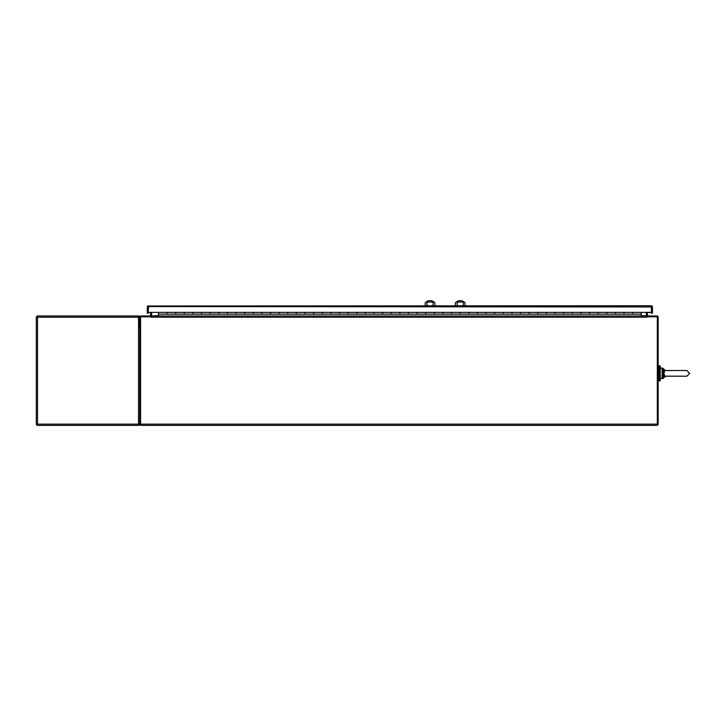 <?xml version="1.0" encoding="UTF-8"?>
<svg xmlns="http://www.w3.org/2000/svg" width="726" height="726" viewBox="0 0 726 726"><rect width="100%" height="100%" fill="white"/><g stroke="black" fill="none" stroke-linecap="round" stroke-linejoin="round"><path stroke-width="1.09" d="M660.224 365.813L660.224 380.905L659.226 380.905L659.226 365.813L660.224 365.813M651.621 306.436L651.204 305.746L148.122 306L148.122 312.38L651.612 312.38L651.204 305.746L651.957 306A1.234 1.234 0 0 1 652.438 306.971L652.438 313.287L651.621 313.287L651.204 306.563L651.621 306.971L651.957 306M148.54 305.746L147.786 306L148.122 306.436L148.54 305.746M148.122 306.436L148.122 313.287L147.305 313.287L147.305 306.971A1.234 1.234 0 0 1 147.786 306M148.122 312.38L150.799 312.688M647.12 312.688L651.612 312.38M651.612 306.971L148.54 306.563L148.122 313.287M641.285 315.973L641.285 312.38M632.664 313.405L632.664 312.398L632.664 313.405M158.459 312.398L167.08 312.398L167.08 313.405L167.08 312.398L175.701 312.398L175.701 314.149L167.08 314.149L167.08 313.405L167.08 314.149L158.459 314.149L158.459 312.38M641.285 312.398L615.421 312.398L615.421 313.405L615.421 312.398L598.179 312.398L598.179 313.405L598.179 312.398L580.927 312.398L580.927 313.405L580.927 312.398L563.685 312.398L563.685 313.405L563.685 312.398L546.442 312.398L546.442 313.405L546.442 312.398L529.2 312.398L529.2 313.405L529.2 312.398L511.957 312.398L511.957 313.405L511.957 312.398L494.715 312.398L494.715 313.405L494.715 312.398L477.472 312.398L477.472 313.405L477.472 312.398L460.22 312.398L460.22 313.405L460.22 312.398L442.978 312.398L442.978 313.405L442.978 312.398L425.735 312.398L425.735 313.405L425.735 312.398L408.493 312.398L408.493 313.405L408.493 312.398L391.25 312.398L391.25 313.405L391.25 312.398L374.008 312.398L374.008 313.405L374.008 312.398L356.765 312.398L356.765 313.405L356.765 312.398L339.514 312.398L339.514 313.405L339.514 312.398L322.271 312.398L322.271 313.405L322.271 312.398L305.029 312.398L305.029 313.405L305.029 312.398L287.786 312.398L287.786 313.405L287.786 312.398L270.544 312.398L270.544 313.405L270.544 312.398L253.301 312.398L253.301 313.405L253.301 312.398L236.059 312.398L236.059 313.405L236.059 312.398L218.816 312.398L218.816 313.405L218.816 312.398L201.565 312.398L201.565 313.405L201.565 312.398L192.944 312.398L192.944 314.149L184.322 314.149L184.322 313.405L184.322 314.149L175.701 314.149L175.701 312.398L184.322 312.398L184.322 313.405L184.322 312.398L192.944 312.398L192.944 314.149L201.565 314.149L201.565 313.405L201.565 314.149L210.186 314.149L210.186 313.405L210.186 314.149L218.816 314.149L218.816 313.405L218.816 314.149L227.438 314.149L227.438 313.405L227.438 314.149L236.059 314.149L236.059 313.405L236.059 314.149L244.68 314.149L244.68 313.405L244.68 314.149L253.301 314.149L253.301 313.405L253.301 314.149L261.923 314.149L261.923 313.405L261.923 314.149L270.544 314.149L270.544 313.405L270.544 314.149L279.165 314.149L279.165 313.405L279.165 314.149L287.786 314.149L287.786 313.405L287.786 314.149L296.408 314.149L296.408 313.405L296.408 314.149L305.029 314.149L305.029 313.405L305.029 314.149L313.65 314.149L313.65 313.405L313.65 314.149L322.271 314.149L322.271 313.405L322.271 314.149L330.893 314.149L330.893 313.405L330.893 314.149L339.514 314.149L339.514 313.405L339.514 314.149L348.144 314.149L348.144 313.405L348.144 314.149L356.765 314.149L356.765 313.405L356.765 314.149L365.387 314.149L365.387 313.405L365.387 314.149L374.008 314.149L374.008 313.405L374.008 314.149L382.629 314.149L382.629 313.405L382.629 314.149L391.25 314.149L391.25 313.405L391.25 314.149L399.872 314.149L399.872 313.405L399.872 314.149L408.493 314.149L408.493 313.405L408.493 314.149L417.114 314.149L417.114 313.405L417.114 314.149L425.735 314.149L425.735 313.405L425.735 314.149L434.357 314.149L434.357 313.405L434.357 314.149L442.978 314.149L442.978 313.405L442.978 314.149L451.599 314.149L451.599 313.405L451.599 314.149L460.22 314.149L460.22 313.405L460.22 314.149L468.842 314.149L468.842 313.405L468.842 314.149L477.472 314.149L477.472 313.405L477.472 314.149L486.093 314.149L486.093 313.405L486.093 314.149L494.715 314.149L494.715 313.405L494.715 314.149L503.336 314.149L503.336 313.405L503.336 314.149L511.957 314.149L511.957 313.405L511.957 314.149L520.578 314.149L520.578 313.405L520.578 314.149L529.2 314.149L529.2 313.405L529.2 314.149L537.821 314.149L537.821 313.405L537.821 314.149L546.442 314.149L546.442 313.405L546.442 314.149L555.063 314.149L555.063 313.405L555.063 314.149L563.685 314.149L563.685 313.405L563.685 314.149L572.306 314.149L572.306 313.405L572.306 314.149L580.927 314.149L580.927 313.405L580.927 314.149L589.548 314.149L589.548 313.405L589.548 314.149L598.179 314.149L598.179 313.405L598.179 314.149L606.8 314.149L606.8 313.405L606.8 314.149L615.421 314.149L615.421 313.405L615.421 314.149L624.042 314.149L624.042 313.405L624.042 314.149L641.285 314.149M210.186 312.398L210.186 313.405L210.186 312.398M227.438 312.398L227.438 313.405L227.438 312.398M244.68 312.398L244.68 313.405L244.68 312.398M261.923 312.398L261.923 313.405L261.923 312.398M279.165 312.398L279.165 313.405L279.165 312.398M296.408 312.398L296.408 313.405L296.408 312.398M313.65 312.398L313.65 313.405L313.65 312.398M330.893 312.398L330.893 313.405L330.893 312.398M348.144 312.398L348.144 313.405L348.144 312.398M365.387 312.398L365.387 313.405L365.387 312.398M382.629 312.398L382.629 313.405L382.629 312.398M399.872 312.398L399.872 313.405L399.872 312.398M417.114 312.398L417.114 313.405L417.114 312.398M434.357 312.398L434.357 313.405L434.357 312.398M451.599 312.398L451.599 313.405L451.599 312.398M468.842 312.398L468.842 313.405L468.842 312.398M486.093 312.398L486.093 313.405L486.093 312.398M503.336 312.398L503.336 313.405L503.336 312.398M520.578 312.398L520.578 313.405L520.578 312.398M537.821 312.398L537.821 313.405L537.821 312.398M555.063 312.398L555.063 313.405L555.063 312.398M572.306 312.398L572.306 313.405L572.306 312.398M589.548 312.398L589.548 313.405L589.548 312.398M606.8 312.398L606.8 313.405L606.8 312.398M624.042 312.398L624.042 313.405L624.042 312.398M158.459 314.149L158.459 315.973M140.581 424.556L139.764 424.556L139.764 317.208A1.234 1.234 0 0 1 140.998 315.973L151.362 315.973L151.362 316.799L140.581 316.799L140.581 425.372L657.329 425.372L657.329 424.138L140.581 424.138M150.799 312.38L150.382 315.973M151.616 312.38L151.616 315.565A1.234 1.234 0 0 1 151.362 316.318M657.329 424.138L657.329 316.799L646.557 316.799L646.557 315.973L656.921 315.973A1.234 1.234 0 0 1 658.155 317.208L658.155 424.556L657.329 424.556M646.557 316.318A1.234 1.234 0 0 1 646.294 315.565L646.294 312.38M647.528 315.973L647.12 312.38M646.557 316.799L646.294 315.973L151.616 315.973L151.362 316.799M646.557 317.208L151.362 317.208M158.459 315.565L151.616 315.973M646.294 315.973L641.285 315.565M138.947 424.138L139.764 423.639L138.53 424.138L138.53 315.973L37.117 315.973L37.534 317.208L36.3 316.799L36.3 424.547L37.534 424.138L37.117 425.372L138.53 425.372L138.53 424.138L37.534 424.138L37.534 317.208L139.283 317.208L139.764 317.707M138.53 425.372A1.234 1.234 0 0 0 139.283 425.118L139.764 424.138L139.283 425.118L138.53 424.556M138.53 316.799L138.947 317.208L139.283 316.237L139.764 317.208L138.947 317.208M138.53 315.973A1.234 1.234 0 0 1 139.283 316.237L139.764 328.905M36.3 316.799L36.3 335.521M36.3 339.287L36.3 368.79M36.3 372.556L36.3 402.059M36.3 405.825L36.3 422.65M139.283 316.237L139.764 317.208L139.283 316.237M147.305 313.287L147.305 306.971M428.549 305.746A1.888 1.888 0 0 1 426.815 303.786A1.888 1.888 0 0 1 428.703 301.98L431.398 301.98A1.888 1.888 0 0 1 433.277 303.858A1.888 1.888 0 0 1 431.553 305.746M434.901 305.746L434.901 302.815A6.47 6.47 0 0 0 425.2 302.815L425.2 305.746M458.723 305.746A1.888 1.888 0 0 1 456.99 303.858A1.888 1.888 0 0 1 458.877 301.98L461.573 301.98A1.888 1.888 0 0 1 463.46 303.786A1.888 1.888 0 0 1 461.727 305.746M455.374 305.746L455.374 302.815A6.47 6.47 0 0 1 465.076 302.815L465.076 305.746M665.515 370.505L663.255 369.806L664.943 370.169M664.617 376.694L663.255 376.912L663.873 376.277L663.038 373.355L663.972 373.355L664.735 370.559L663.873 370.432L663.038 373.355L662.729 369.625L662.121 369.489L662.121 377.221L663.255 376.912L662.729 377.093L663.255 376.912L663.255 378.31L662.121 378.745L662.121 377.221M665.061 370.505L675.697 370.505L664.735 370.559M663.873 376.277L664.735 376.15L663.972 373.355M664.735 376.15L686.841 376.213L689.7 373.355L686.841 370.505L675.697 370.505M665.515 376.213L663.255 376.912M663.873 370.432L662.729 369.625M662.121 373.355L663.038 373.355L662.729 377.093M662.121 369.489L662.121 367.964L660.224 368.4L660.224 378.319L663.255 378.31L665.633 376.213M665.633 370.505L662.121 367.964L663.255 368.4L663.255 369.806M658.155 366.893L659.226 366.893M658.155 379.825L659.226 379.825M686.841 376.213L675.697 376.213L686.841 376.213L689.7 373.355L686.841 370.505M675.697 376.213L665.061 376.213"/></g></svg>
